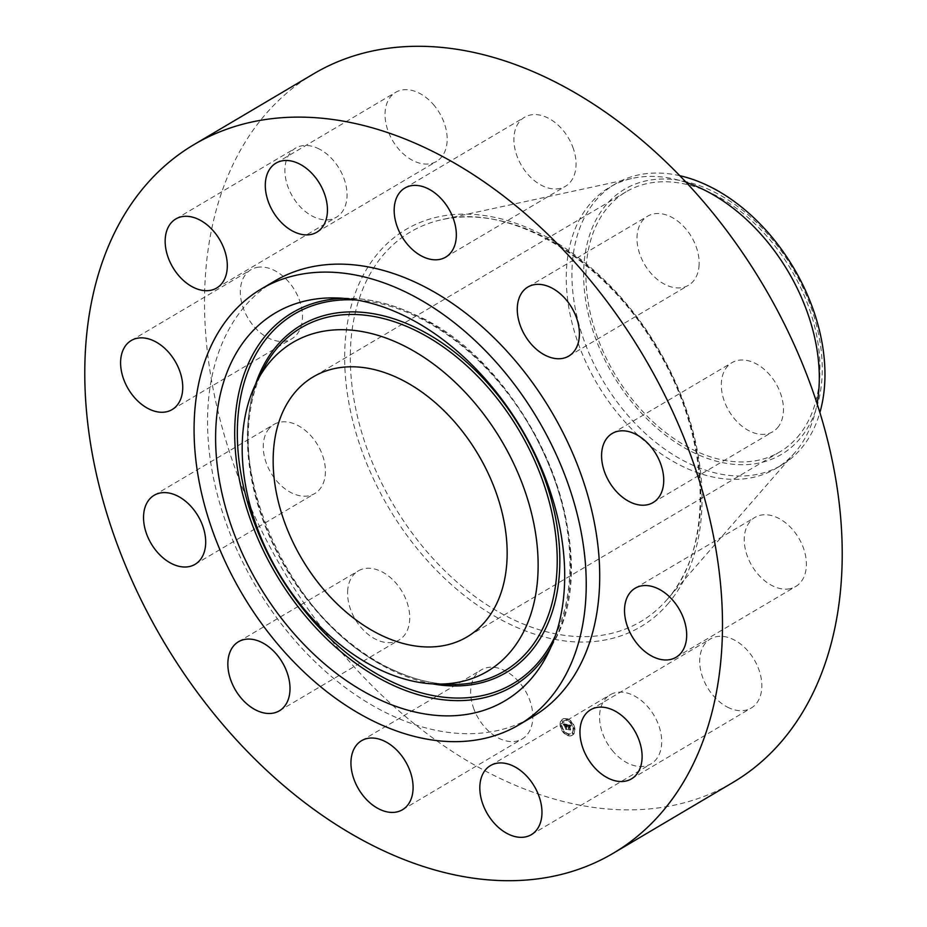 <?xml version="1.0" encoding="UTF-8"?>
<svg xmlns="http://www.w3.org/2000/svg" width="927" height="927" viewBox="0 0 927 927"><rect width="100%" height="100%" fill="white"/><g stroke="black" fill="none" stroke-linecap="round" stroke-linejoin="round"><path stroke-width="0.7" stroke-dasharray="4.63 3.48" d="M612.249 750.395A40.128 27.219 -120.6 0 0 651.055 763.848A40.128 27.219 -120.6 0 0 649.004 708.228A40.128 27.219 -120.6 0 0 610.198 694.775A40.128 27.219 -120.6 0 0 612.249 750.395M274.751 281.008A253.164 171.692 -120.6 0 0 245.516 305.435A253.164 171.692 -120.6 0 0 270.962 609.792A253.164 171.692 -120.6 0 0 532.527 716.814M313.766 73.743A411.692 279.189 -120.6 0 0 266.234 113.465A411.692 279.189 -120.6 0 0 307.613 608.39A411.692 279.189 -120.6 0 0 732.956 782.434M319.351 149.085A40.128 27.219 -120.6 0 0 295.539 148.135A40.128 27.219 -120.6 0 0 286.316 181.495A40.128 27.219 -120.6 0 0 312.573 216.269A40.128 27.219 -120.6 0 0 336.397 217.219A40.128 27.219 -120.6 0 0 345.62 183.859A40.128 27.219 -120.6 0 0 319.351 149.085M787.846 589.039A40.128 27.219 -120.6 0 0 795.76 586.478A40.128 27.219 -120.6 0 0 801.565 543.454A40.128 27.219 -120.6 0 0 762.817 514.844A40.128 27.219 -120.6 0 0 754.902 517.405A40.128 27.219 -120.6 0 0 749.097 560.429A40.128 27.219 -120.6 0 0 787.846 589.039M258.888 267.138A40.128 27.219 -120.6 0 0 250.962 269.699A40.128 27.219 -120.6 0 0 245.157 312.723A40.128 27.219 -120.6 0 0 283.917 341.345A40.128 27.219 -120.6 0 0 291.831 338.784A40.128 27.219 -120.6 0 0 297.637 295.759A40.128 27.219 -120.6 0 0 258.888 267.138M777.452 427.857A40.128 27.219 -120.6 0 0 773.419 379.618A40.128 27.219 -120.6 0 0 731.959 362.654A40.128 27.219 -120.6 0 0 727.324 366.524A40.128 27.219 -120.6 0 0 731.357 414.763A40.128 27.219 -120.6 0 0 772.817 431.727A40.128 27.219 -120.6 0 0 777.452 427.857M269.282 428.32A40.128 27.219 -120.6 0 0 273.314 476.571A40.128 27.219 -120.6 0 0 314.774 493.535A40.128 27.219 -120.6 0 0 319.409 489.653A40.128 27.219 -120.6 0 0 315.377 441.414A40.128 27.219 -120.6 0 0 273.917 424.45A40.128 27.219 -120.6 0 0 269.282 428.32M698.97 266.733A40.128 27.219 -120.6 0 0 682.469 225.249A40.128 27.219 -120.6 0 0 647.649 216.176A40.128 27.219 -120.6 0 0 637.173 234.705A40.128 27.219 -120.6 0 0 653.686 276.188A40.128 27.219 -120.6 0 0 688.506 285.261A40.128 27.219 -120.6 0 0 698.97 266.733M347.764 589.445A40.128 27.219 -120.6 0 0 364.265 630.928A40.128 27.219 -120.6 0 0 399.085 640.001A40.128 27.219 -120.6 0 0 409.549 621.472A40.128 27.219 -120.6 0 0 393.048 579.989A40.128 27.219 -120.6 0 0 358.228 570.916A40.128 27.219 -120.6 0 0 347.764 589.445M573.431 148.853A40.128 27.219 -120.6 0 0 524.555 117.242A40.128 27.219 -120.6 0 0 516.536 154.705A40.128 27.219 -120.6 0 0 565.412 186.315A40.128 27.219 -120.6 0 0 573.431 148.853M473.291 707.324A40.128 27.219 -120.6 0 0 522.168 738.946A40.128 27.219 -120.6 0 0 530.198 701.484A40.128 27.219 -120.6 0 0 481.31 669.862A40.128 27.219 -120.6 0 0 473.291 707.324M434.485 105.794A40.128 27.219 -120.6 0 0 395.678 92.329A40.128 27.219 -120.6 0 0 397.729 147.949A40.128 27.219 -120.6 0 0 436.536 161.414A40.128 27.219 -120.6 0 0 434.485 105.794M727.382 707.092A40.128 27.219 -120.6 0 0 751.194 708.043A40.128 27.219 -120.6 0 0 760.418 674.682A40.128 27.219 -120.6 0 0 734.149 639.908A40.128 27.219 -120.6 0 0 710.337 638.97A40.128 27.219 -120.6 0 0 701.113 672.318A40.128 27.219 -120.6 0 0 727.382 707.092M797.313 437.312A151.066 102.445 -120.6 0 0 782.133 255.701A151.066 102.445 -120.6 0 0 626.049 191.831A151.066 102.445 -120.6 0 0 608.61 206.408A151.066 102.445 -120.6 0 0 623.79 388.019A151.066 102.445 -120.6 0 0 779.874 451.878A151.066 102.445 -120.6 0 0 797.313 437.312M695.563 453.57A154.044 104.473 59.4 0 1 583.871 266.524A154.044 104.473 59.4 0 1 710.349 190.151A154.044 104.473 59.4 0 1 822.04 377.196A154.044 104.473 59.4 0 1 695.563 453.57M679.815 175.713A163.349 110.776 -120.6 0 0 615.285 183.928A163.349 110.776 -120.6 0 0 596.42 199.687A163.349 110.776 59.4 0 0 583.871 339.989A163.349 110.776 59.4 0 0 690.603 464.195A163.349 110.776 -120.6 0 0 781.612 465.122A163.349 110.776 -120.6 0 0 800.464 449.363A163.349 110.776 59.4 0 0 819.897 412.527M686.247 182.457A163.349 110.776 -120.6 0 0 632.608 178.32A163.349 110.776 -120.6 0 0 609.63 187.277A163.349 110.776 -120.6 0 0 590.766 203.036A163.349 110.776 -120.6 0 0 607.185 399.421A163.349 110.776 -120.6 0 0 775.957 468.471A163.349 110.776 -120.6 0 0 794.81 452.712A163.349 110.776 -120.6 0 0 794.868 452.643A163.349 110.776 -120.6 0 0 817.081 403.639M574.844 728.425A9.374 6.35 -120.6 0 0 570.105 720.256A9.374 6.35 -120.6 0 0 562.921 718.981A9.374 6.35 -120.6 0 0 560.545 725.667A9.374 6.35 -120.6 0 0 565.285 733.825A9.374 6.35 -120.6 0 0 572.469 735.111A9.374 6.35 -120.6 0 0 574.844 728.425M560.186 725.876A9.374 6.35 59.4 0 1 562.562 719.19A9.374 6.35 59.4 0 1 569.746 720.464A9.374 6.35 59.4 0 1 574.485 728.634A9.374 6.35 59.4 0 1 572.11 735.32A9.374 6.35 59.4 0 1 564.925 734.045A9.374 6.35 59.4 0 1 560.186 725.876M572.967 728.344A7.381 5.006 59.4 0 1 571.09 733.605A7.381 5.006 59.4 0 1 565.435 732.597A7.381 5.006 59.4 0 1 561.704 726.165A7.381 5.006 59.4 0 1 563.581 720.905A7.381 5.006 59.4 0 1 569.236 721.913A7.381 5.006 59.4 0 1 572.967 728.344M566.629 719.665L565.76 719.503L566.988 719.456L566.27 718.888L566.988 719.456M561.38 726.108L560.661 725.528L561.38 726.108M562.446 721.044L561.727 720.476L562.446 721.044M568.9 735.007L568.042 734.844L569.259 734.798L568.541 734.219L569.259 734.798M564.056 731.89L563.187 731.716L564.416 731.681L563.697 731.102L564.416 731.681M573.292 728.402L574.01 728.981L573.292 728.402M570.615 722.62L571.333 723.199L570.615 722.62L571.843 722.573L570.974 722.411M572.226 733.466L572.944 734.033L572.226 733.466M562.063 725.957A7.381 5.006 -120.6 0 0 565.794 732.388A7.381 5.006 -120.6 0 0 571.449 733.396A7.381 5.006 -120.6 0 0 573.326 728.135A7.381 5.006 -120.6 0 0 569.595 721.693A7.381 5.006 -120.6 0 0 563.94 720.685A7.381 5.006 -120.6 0 0 562.063 725.957M567.312 724.474L567.938 725.702L568.911 725.111L569.248 729.526L570.673 729.792L569.618 725.54L570.638 726.409L569.572 725.262L570.777 726.316L571.055 725.238L566.953 724.694L570.696 725.447L570.418 726.525L569.213 725.47L570.279 726.617L569.259 725.76L570.314 730.012L568.888 729.734L568.552 725.32L568.911 729.758L570.511 730.059L569.062 729.688L568.819 725.285L567.15 724.671L567.579 725.911L566.953 724.694M568.645 725.354L567.614 725.783M568.39 725.215L567.637 725.644M567.023 724.416L563.778 723.79L564.462 725.018L566.026 724.532L566.281 726.281L565.864 724.694L564.624 724.833L565.806 724.787L566.015 726.235L564.949 725.412L565.18 726.977L566.327 726.594L566.281 728.9L567.822 729.19L567.023 724.416L566.316 725.03L567.463 729.41L565.922 729.109L565.968 726.814L564.821 727.197L564.589 725.621L565.655 726.444L565.447 724.995L564.288 724.972L565.505 724.914L565.922 726.501L565.667 724.74L564.103 725.227L563.419 724.01L566.664 724.636M563.581 723.975L563.952 725.447L563.222 724.184M564.74 725.493L565.053 727.081L564.381 725.714M565.47 726.733L566.107 726.861L565.922 729.178L567.73 729.526L566.084 729.109L566.177 726.78L565.54 726.652L565.725 729.317L567.428 729.653L565.563 729.387L565.748 727.069L565.111 726.953M567.451 726.78L566.733 727.231M567.509 726.861L566.779 727.255M566.026 724.532L565.296 724.96M565.91 724.508L565.157 724.926M565.609 724.451L564.902 724.879M565.424 724.416L564.728 724.868M564.925 724.659L564.161 725.053M564.786 724.694L564.068 725.146M564.728 724.659L564.033 725.065M565.169 724.381L564.497 724.798M565.03 724.381L564.276 724.798M570.858 726.015L570.163 726.455M570.847 726.119L570.175 726.525M570.221 725.412L569.537 725.806M570.163 725.389L569.479 725.795M570.024 725.331L569.259 725.76M568.911 725.111L568.181 725.54M568.854 725.099L568.124 725.54M568.796 725.076L568.066 725.54M568.39 725.018L567.405 726.073L566.861 724.844L567.336 725.702M568.309 725.331L567.509 725.76M568.436 725.215L568.703 729.897L570.209 730.186L568.552 729.966L568.378 725.586M560.87 725.725L561.6 726.293L560.87 725.725M561.936 720.661L562.666 721.241L561.936 720.661M574.52 728.355L573.79 727.788L574.52 728.355M573.442 733.419L572.724 732.851L573.442 733.419M343.523 298.343A216.93 147.115 59.4 0 1 350.696 298.32L350.696 298.32A216.93 147.115 59.4 0 1 413.129 313.986A216.93 147.115 59.4 0 1 553.929 641.913L553.929 641.913A216.93 147.115 59.4 0 1 550.464 648.193M356.652 300.012A214.74 145.62 59.4 0 1 413.94 315.319A214.74 145.62 59.4 0 1 555.319 635.876M432.782 683.906A201.692 136.779 59.4 0 1 393.952 671.345A201.692 136.779 59.4 0 1 255.551 384.276M450.557 684.416A199.49 135.284 59.4 0 1 393.141 670.012A199.49 135.284 59.4 0 1 263.662 368.448C213.789 453.477 287.706 626.015 393.454 670.082C413.002 679.12 432.028 683.894 450.557 684.416M666.919 599.734A226.304 153.476 -120.6 0 0 667 599.642A226.304 153.476 -120.6 0 0 657.672 348.645A226.304 153.476 -120.6 0 0 442.202 219.595A226.304 153.476 -120.6 0 0 384.23 253.836A226.304 153.476 -120.6 0 0 421.912 545.667A226.304 153.476 -120.6 0 0 666.919 599.734M667.463 604.416A230.73 156.466 -120.6 0 0 629.051 306.883A230.73 156.466 -120.6 0 0 379.259 251.762A230.73 156.466 -120.6 0 0 417.683 549.305A230.73 156.466 -120.6 0 0 667.463 604.416M531.322 834.671L651.055 763.848M490.464 765.586L610.198 694.775M175.806 218.957L295.539 148.135M216.663 288.03L336.397 217.219M676.038 657.301L795.76 586.478M635.169 588.216L754.902 517.405M131.24 340.522L250.962 269.699M172.098 409.595L291.831 338.784M612.226 433.465L731.959 362.654M653.083 502.55L772.817 431.727M195.041 564.346L314.774 493.535M154.183 495.273L273.917 424.45M527.915 286.999L647.649 216.176M568.772 356.084L688.506 285.261M279.351 710.824L399.085 640.001M238.494 641.739L358.228 570.916M404.832 188.054L524.555 117.242M445.69 257.138L565.412 186.315M402.445 809.758L522.168 738.946M361.588 740.685L481.31 669.862M275.945 163.152L395.678 92.329M316.802 232.225L436.536 161.414M631.461 778.865L751.194 708.043M590.603 709.781L710.337 638.97M336.107 297.938L350.696 298.32C371.159 298.911 392.075 304.16 413.442 314.044C528.39 362.272 608.367 548.193 553.929 641.913L547.243 654.879M626.049 191.831L313.245 376.86M779.874 451.878L467.057 636.907M615.285 183.928L609.63 187.277M794.868 452.643L667 599.642C715.099 547.44 710.615 435.053 655.366 346.304C603.535 258.088 509.665 203.036 442.202 219.595L632.608 178.32M781.612 465.122L775.957 468.471"/><path stroke-width="1.39" d="M492.515 821.206A40.128 27.219 -120.6 0 0 531.322 834.671A40.128 27.219 -120.6 0 0 529.271 779.051A40.128 27.219 -120.6 0 0 490.464 765.586A40.128 27.219 -120.6 0 0 492.515 821.206M146.512 184.288A411.692 279.189 -120.6 0 0 187.88 679.213A411.692 279.189 -120.6 0 0 613.234 853.257A411.692 279.189 -120.6 0 0 660.766 813.535A411.692 279.189 -120.6 0 0 619.387 318.61A411.692 279.189 -120.6 0 0 194.044 144.566A411.692 279.189 -120.6 0 0 146.512 184.288M519.039 724.787L532.527 716.814A253.164 171.692 -120.6 0 0 561.75 692.388A253.164 171.692 -120.6 0 0 536.316 388.031A253.164 171.692 -120.6 0 0 274.751 281.008L261.263 288.981A253.164 171.692 -120.6 0 0 232.04 313.407A253.164 171.692 -120.6 0 0 257.474 617.764A253.164 171.692 -120.6 0 0 519.039 724.787A253.164 171.692 -120.6 0 0 548.274 700.36A253.164 171.692 -120.6 0 0 522.828 396.003A253.164 171.692 -120.6 0 0 261.263 288.981M607.648 777.915A40.128 27.219 -120.6 0 0 631.461 778.865A40.128 27.219 -120.6 0 0 640.684 745.505A40.128 27.219 -120.6 0 0 614.427 710.731A40.128 27.219 -120.6 0 0 590.603 709.781A40.128 27.219 -120.6 0 0 581.38 743.141A40.128 27.219 -120.6 0 0 607.648 777.915M668.112 659.862A40.128 27.219 -120.6 0 0 676.038 657.301A40.128 27.219 -120.6 0 0 681.843 614.277A40.128 27.219 -120.6 0 0 643.083 585.655A40.128 27.219 -120.6 0 0 635.169 588.216A40.128 27.219 -120.6 0 0 629.363 631.241A40.128 27.219 -120.6 0 0 668.112 659.862M657.718 498.68A40.128 27.219 -120.6 0 0 653.686 450.429A40.128 27.219 -120.6 0 0 612.226 433.465A40.128 27.219 -120.6 0 0 607.591 437.347A40.128 27.219 -120.6 0 0 611.623 485.586A40.128 27.219 -120.6 0 0 653.083 502.55A40.128 27.219 -120.6 0 0 657.718 498.68M579.236 337.555A40.128 27.219 -120.6 0 0 562.735 296.072A40.128 27.219 -120.6 0 0 527.915 286.999A40.128 27.219 -120.6 0 0 517.451 305.528A40.128 27.219 -120.6 0 0 533.952 347.011A40.128 27.219 -120.6 0 0 568.772 356.084A40.128 27.219 -120.6 0 0 579.236 337.555M453.709 219.676A40.128 27.219 -120.6 0 0 404.832 188.054A40.128 27.219 -120.6 0 0 396.802 225.516A40.128 27.219 -120.6 0 0 445.69 257.138A40.128 27.219 -120.6 0 0 453.709 219.676M314.751 176.605A40.128 27.219 -120.6 0 0 275.945 163.152A40.128 27.219 -120.6 0 0 277.996 218.772A40.128 27.219 -120.6 0 0 316.802 232.225A40.128 27.219 -120.6 0 0 314.751 176.605M199.618 219.908A40.128 27.219 -120.6 0 0 175.806 218.957A40.128 27.219 -120.6 0 0 166.582 252.318A40.128 27.219 -120.6 0 0 192.851 287.092A40.128 27.219 -120.6 0 0 216.663 288.03A40.128 27.219 -120.6 0 0 225.887 254.682A40.128 27.219 -120.6 0 0 199.618 219.908M139.154 337.961A40.128 27.219 -120.6 0 0 131.24 340.522A40.128 27.219 -120.6 0 0 125.435 383.546A40.128 27.219 -120.6 0 0 164.183 412.156A40.128 27.219 -120.6 0 0 172.098 409.595A40.128 27.219 -120.6 0 0 177.903 366.571A40.128 27.219 -120.6 0 0 139.154 337.961M149.548 499.143A40.128 27.219 -120.6 0 0 153.581 547.382A40.128 27.219 -120.6 0 0 195.041 564.346A40.128 27.219 -120.6 0 0 199.676 560.476A40.128 27.219 -120.6 0 0 195.643 512.237A40.128 27.219 -120.6 0 0 154.183 495.273A40.128 27.219 -120.6 0 0 149.548 499.143M228.03 660.267A40.128 27.219 -120.6 0 0 244.531 701.751A40.128 27.219 -120.6 0 0 279.351 710.824A40.128 27.219 -120.6 0 0 289.827 692.295A40.128 27.219 -120.6 0 0 273.314 650.812A40.128 27.219 -120.6 0 0 238.494 641.739A40.128 27.219 -120.6 0 0 228.03 660.267M353.569 778.147A40.128 27.219 -120.6 0 0 402.445 809.758A40.128 27.219 -120.6 0 0 410.464 772.295A40.128 27.219 -120.6 0 0 361.588 740.685A40.128 27.219 -120.6 0 0 353.569 778.147M613.234 853.257L732.956 782.434A411.692 279.189 -120.6 0 0 780.488 742.712A411.692 279.189 -120.6 0 0 739.12 247.787A411.692 279.189 -120.6 0 0 313.766 73.743L194.044 144.566M400.974 314.207A225.365 152.828 -120.6 0 0 336.107 297.938A225.365 152.828 -120.6 0 0 216.999 463.442A225.365 152.828 -120.6 0 0 379.34 699.561A225.365 152.828 -120.6 0 0 547.243 654.879A225.365 152.828 -120.6 0 0 400.974 314.207M380.985 670.233A191.066 129.571 -120.6 0 0 435.968 684.033A191.066 129.571 -120.6 0 0 536.953 543.709A191.066 129.571 -120.6 0 0 399.317 343.535A191.066 129.571 -120.6 0 0 256.976 381.414A191.066 129.571 -120.6 0 0 380.985 670.233M484.508 622.33A151.066 102.445 -120.6 0 0 469.317 440.719A151.066 102.445 -120.6 0 0 313.245 376.86A151.066 102.445 -120.6 0 0 295.806 391.437A151.066 102.445 -120.6 0 0 310.985 573.048A151.066 102.445 -120.6 0 0 467.057 636.907A151.066 102.445 -120.6 0 0 484.508 622.33M819.897 412.527A163.349 110.776 59.4 0 0 706.281 184.867A163.349 110.776 -120.6 0 0 679.815 175.713M817.081 403.639A163.349 110.776 -120.6 0 0 686.247 182.457M550.464 648.193A216.93 147.115 59.4 0 1 392.306 684.926A216.93 147.115 59.4 0 1 236.559 462.098A216.93 147.115 59.4 0 1 343.523 298.343M555.319 635.876A214.74 145.62 59.4 0 1 393.326 682.504A214.74 145.62 59.4 0 1 238.366 454.763A214.74 145.62 59.4 0 1 356.652 300.012M255.551 384.276A201.692 136.779 59.4 0 1 413.315 326.478A201.692 136.779 59.4 0 1 559.537 549.329A201.692 136.779 59.4 0 1 432.782 683.906M256.976 381.414L263.662 368.448A199.49 135.284 59.4 0 1 412.295 328.9A199.49 135.284 59.4 0 1 555.991 537.903A199.49 135.284 59.4 0 1 450.557 684.416L435.968 684.033"/></g></svg>
